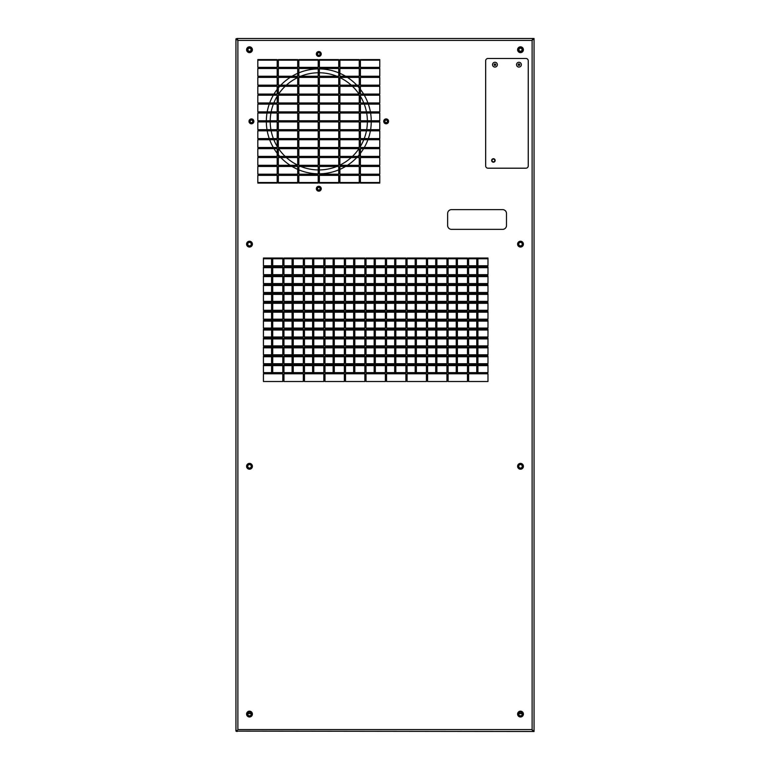 <?xml version="1.0" encoding="UTF-8"?>
<svg xmlns="http://www.w3.org/2000/svg" width="770" height="770" viewBox="0 0 770 770"><rect width="100%" height="100%" fill="white"/><g stroke="black" fill="none" stroke-linecap="round" stroke-linejoin="round"><path stroke-width="1.16" d="M487.978 365.644L477.92 365.644L477.92 372.613M487.978 356.741L477.92 356.741L477.92 363.709M487.978 347.838L477.92 347.838L477.92 354.806M487.978 338.925L477.92 338.925L477.92 345.894M487.978 330.022L477.92 330.022L477.92 336.99M487.978 321.119L477.92 321.119L477.92 328.087M487.978 312.216L477.92 312.216L477.92 319.184M487.978 303.313L477.92 303.313L477.92 310.281M487.978 294.409L477.92 294.409L477.92 301.378M487.978 285.506L477.92 285.506L477.92 292.475M487.978 276.594L477.92 276.594L477.92 283.562M487.978 267.69L477.92 267.69L477.92 274.659M487.978 258.787L477.92 258.787L477.92 265.756M476.755 372.613L476.755 365.644L468.622 365.644M467.467 365.644L457.399 365.644L457.399 372.613M476.755 363.709L476.755 356.741L468.622 356.741M467.467 356.741L457.399 356.741L457.399 363.709M476.755 354.806L476.755 347.838L468.622 347.838M467.467 347.838L457.399 347.838L457.399 354.806M476.755 345.894L476.755 338.925L468.622 338.925M467.467 338.925L457.399 338.925L457.399 345.894M476.755 336.99L476.755 330.022L468.622 330.022M467.467 330.022L457.399 330.022L457.399 336.99M476.755 328.087L476.755 321.119L468.622 321.119M467.467 321.119L457.399 321.119L457.399 328.087M476.755 319.184L476.755 312.216L468.622 312.216M467.467 312.216L457.399 312.216L457.399 319.184M476.755 310.281L476.755 303.313L468.622 303.313M467.467 303.313L457.399 303.313L457.399 310.281M476.755 301.378L476.755 294.409L468.622 294.409M467.467 294.409L457.399 294.409L457.399 301.378M476.755 292.475L476.755 285.506L468.622 285.506M467.467 285.506L457.399 285.506L457.399 292.475M476.755 283.562L476.755 276.594L468.622 276.594M467.467 276.594L457.399 276.594L457.399 283.562M476.755 274.659L476.755 267.69L468.622 267.69M467.467 267.69L457.399 267.69L457.399 274.659M476.755 265.756L476.755 258.787L468.622 258.787M467.467 258.787L457.399 258.787L457.399 265.756M456.235 372.613L456.235 365.644L448.101 365.644M446.947 365.644L436.879 365.644L436.879 372.613M456.235 363.709L456.235 356.741L448.101 356.741M446.947 356.741L436.879 356.741L436.879 363.709M456.235 354.806L456.235 347.838L448.101 347.838M446.947 347.838L436.879 347.838L436.879 354.806M456.235 345.894L456.235 338.925L448.101 338.925M446.947 338.925L436.879 338.925L436.879 345.894M456.235 336.99L456.235 330.022L448.101 330.022M446.947 330.022L436.879 330.022L436.879 336.99M456.235 328.087L456.235 321.119L448.101 321.119M446.947 321.119L436.879 321.119L436.879 328.087M456.235 319.184L456.235 312.216L448.101 312.216M446.947 312.216L436.879 312.216L436.879 319.184M456.235 310.281L456.235 303.313L448.101 303.313M446.947 303.313L436.879 303.313L436.879 310.281M456.235 301.378L456.235 294.409L448.101 294.409M446.947 294.409L436.879 294.409L436.879 301.378M456.235 292.475L456.235 285.506L448.101 285.506M446.947 285.506L436.879 285.506L436.879 292.475M456.235 283.562L456.235 276.594L448.101 276.594M446.947 276.594L436.879 276.594L436.879 283.562M456.235 274.659L456.235 267.69L448.101 267.69M446.947 267.69L436.879 267.69L436.879 274.659M456.235 265.756L456.235 258.787L448.101 258.787M446.947 258.787L436.879 258.787L436.879 265.756M435.714 372.613L435.714 365.644L427.591 365.644M426.426 365.644L416.358 365.644L416.358 372.613M435.714 363.709L435.714 356.741L427.591 356.741M426.426 356.741L416.358 356.741L416.358 363.709M435.714 354.806L435.714 347.838L427.591 347.838M426.426 347.838L416.358 347.838L416.358 354.806M435.714 345.894L435.714 338.925L427.591 338.925M426.426 338.925L416.358 338.925L416.358 345.894M435.714 336.99L435.714 330.022L427.591 330.022M426.426 330.022L416.358 330.022L416.358 336.99M435.714 328.087L435.714 321.119L427.591 321.119M426.426 321.119L416.358 321.119L416.358 328.087M435.714 319.184L435.714 312.216L427.591 312.216M426.426 312.216L416.358 312.216L416.358 319.184M435.714 310.281L435.714 303.313L427.591 303.313M426.426 303.313L416.358 303.313L416.358 310.281M435.714 301.378L435.714 294.409L427.591 294.409M426.426 294.409L416.358 294.409L416.358 301.378M435.714 292.475L435.714 285.506L427.591 285.506M426.426 285.506L416.358 285.506L416.358 292.475M435.714 283.562L435.714 276.594L427.591 276.594M426.426 276.594L416.358 276.594L416.358 283.562M435.714 274.659L435.714 267.69L427.591 267.69M426.426 267.69L416.358 267.69L416.358 274.659M435.714 265.756L435.714 258.787L427.591 258.787M426.426 258.787L416.358 258.787L416.358 265.756M415.194 372.613L415.194 365.644L407.07 365.644M405.906 365.644L395.838 365.644L395.838 372.613M415.194 363.709L415.194 356.741L407.07 356.741M405.906 356.741L395.838 356.741L395.838 363.709M415.194 354.806L415.194 347.838L407.07 347.838M405.906 347.838L395.838 347.838L395.838 354.806M415.194 345.894L415.194 338.925L407.07 338.925M405.906 338.925L395.838 338.925L395.838 345.894M415.194 336.99L415.194 330.022L407.07 330.022M405.906 330.022L395.838 330.022L395.838 336.99M415.194 328.087L415.194 321.119L407.07 321.119M405.906 321.119L395.838 321.119L395.838 328.087M415.194 319.184L415.194 312.216L407.07 312.216M405.906 312.216L395.838 312.216L395.838 319.184M415.194 310.281L415.194 303.313L407.07 303.313M405.906 303.313L395.838 303.313L395.838 310.281M415.194 301.378L415.194 294.409L407.07 294.409M405.906 294.409L395.838 294.409L395.838 301.378M415.194 292.475L415.194 285.506L407.07 285.506M405.906 285.506L395.838 285.506L395.838 292.475M415.194 283.562L415.194 276.594L407.07 276.594M405.906 276.594L395.838 276.594L395.838 283.562M415.194 274.659L415.194 267.69L407.07 267.69M405.906 267.69L395.838 267.69L395.838 274.659M415.194 265.756L415.194 258.787L407.07 258.787M405.906 258.787L395.838 258.787L395.838 265.756M394.683 372.613L394.683 365.644L386.55 365.644M385.385 365.644L375.317 365.644L375.317 372.613M394.683 363.709L394.683 356.741L386.55 356.741M385.385 356.741L375.317 356.741L375.317 363.709M394.683 354.806L394.683 347.838L386.55 347.838M385.385 347.838L375.317 347.838L375.317 354.806M394.683 345.894L394.683 338.925L386.55 338.925M385.385 338.925L375.317 338.925L375.317 345.894M394.683 336.99L394.683 330.022L386.55 330.022M385.385 330.022L375.317 330.022L375.317 336.99M394.683 328.087L394.683 321.119L386.55 321.119M385.385 321.119L375.317 321.119L375.317 328.087M394.683 319.184L394.683 312.216L386.55 312.216M385.385 312.216L375.317 312.216L375.317 319.184M394.683 310.281L394.683 303.313L386.55 303.313M385.385 303.313L375.317 303.313L375.317 310.281M394.683 301.378L394.683 294.409L386.55 294.409M385.385 294.409L375.317 294.409L375.317 301.378M394.683 292.475L394.683 285.506L386.55 285.506M385.385 285.506L375.317 285.506L375.317 292.475M394.683 283.562L394.683 276.594L386.55 276.594M385.385 276.594L375.317 276.594L375.317 283.562M394.683 274.659L394.683 267.69L386.55 267.69M385.385 267.69L375.317 267.69L375.317 274.659M394.683 265.756L394.683 258.787L386.55 258.787M385.385 258.787L375.317 258.787L375.317 265.756M374.162 372.613L374.162 365.644L366.029 365.644M364.865 365.644L354.806 365.644L354.806 372.613M374.162 363.709L374.162 356.741L366.029 356.741M364.865 356.741L354.806 356.741L354.806 363.709M374.162 354.806L374.162 347.838L366.029 347.838M364.865 347.838L354.806 347.838L354.806 354.806M374.162 345.894L374.162 338.925L366.029 338.925M364.865 338.925L354.806 338.925L354.806 345.894M374.162 336.99L374.162 330.022L366.029 330.022M364.865 330.022L354.806 330.022L354.806 336.99M374.162 328.087L374.162 321.119L366.029 321.119M364.865 321.119L354.806 321.119L354.806 328.087M374.162 319.184L374.162 312.216L366.029 312.216M364.865 312.216L354.806 312.216L354.806 319.184M374.162 310.281L374.162 303.313L366.029 303.313M364.865 303.313L354.806 303.313L354.806 310.281M374.162 301.378L374.162 294.409L366.029 294.409M364.865 294.409L354.806 294.409L354.806 301.378M374.162 292.475L374.162 285.506L366.029 285.506M364.865 285.506L354.806 285.506L354.806 292.475M374.162 283.562L374.162 276.594L366.029 276.594M364.865 276.594L354.806 276.594L354.806 283.562M374.162 274.659L374.162 267.69L366.029 267.69M364.865 267.69L354.806 267.69L354.806 274.659M374.162 265.756L374.162 258.787L366.029 258.787M364.865 258.787L354.806 258.787L354.806 265.756M353.642 372.613L353.642 365.644L345.509 365.644M344.354 365.644L334.286 365.644L334.286 372.613M353.642 363.709L353.642 356.741L345.509 356.741M344.354 356.741L334.286 356.741L334.286 363.709M353.642 354.806L353.642 347.838L345.509 347.838M344.354 347.838L334.286 347.838L334.286 354.806M353.642 345.894L353.642 338.925L345.509 338.925M344.354 338.925L334.286 338.925L334.286 345.894M353.642 336.99L353.642 330.022L345.509 330.022M344.354 330.022L334.286 330.022L334.286 336.99M353.642 328.087L353.642 321.119L345.509 321.119M344.354 321.119L334.286 321.119L334.286 328.087M353.642 319.184L353.642 312.216L345.509 312.216M344.354 312.216L334.286 312.216L334.286 319.184M353.642 310.281L353.642 303.313L345.509 303.313M344.354 303.313L334.286 303.313L334.286 310.281M353.642 301.378L353.642 294.409L345.509 294.409M344.354 294.409L334.286 294.409L334.286 301.378M353.642 292.475L353.642 285.506L345.509 285.506M344.354 285.506L334.286 285.506L334.286 292.475M353.642 283.562L353.642 276.594L345.509 276.594M344.354 276.594L334.286 276.594L334.286 283.562M353.642 274.659L353.642 267.69L345.509 267.69M344.354 267.69L334.286 267.69L334.286 274.659M353.642 265.756L353.642 258.787L345.509 258.787M344.354 258.787L334.286 258.787L334.286 265.756M333.121 372.613L333.121 365.644L324.988 365.644M323.833 365.644L313.765 365.644L313.765 372.613M333.121 363.709L333.121 356.741L324.988 356.741M323.833 356.741L313.765 356.741L313.765 363.709M333.121 354.806L333.121 347.838L324.988 347.838M323.833 347.838L313.765 347.838L313.765 354.806M333.121 345.894L333.121 338.925L324.988 338.925M323.833 338.925L313.765 338.925L313.765 345.894M333.121 336.99L333.121 330.022L324.988 330.022M323.833 330.022L313.765 330.022L313.765 336.99M333.121 328.087L333.121 321.119L324.988 321.119M323.833 321.119L313.765 321.119L313.765 328.087M333.121 319.184L333.121 312.216L324.988 312.216M323.833 312.216L313.765 312.216L313.765 319.184M333.121 310.281L333.121 303.313L324.988 303.313M323.833 303.313L313.765 303.313L313.765 310.281M333.121 301.378L333.121 294.409L324.988 294.409M323.833 294.409L313.765 294.409L313.765 301.378M333.121 292.475L333.121 285.506L324.988 285.506M323.833 285.506L313.765 285.506L313.765 292.475M333.121 283.562L333.121 276.594L324.988 276.594M323.833 276.594L313.765 276.594L313.765 283.562M333.121 274.659L333.121 267.69L324.988 267.69M323.833 267.69L313.765 267.69L313.765 274.659M333.121 265.756L333.121 258.787L324.988 258.787M323.833 258.787L313.765 258.787L313.765 265.756M312.601 372.613L312.601 365.644L304.477 365.644M303.313 365.644L293.245 365.644L293.245 372.613M312.601 363.709L312.601 356.741L304.477 356.741M303.313 356.741L293.245 356.741L293.245 363.709M312.601 354.806L312.601 347.838L304.477 347.838M303.313 347.838L293.245 347.838L293.245 354.806M312.601 345.894L312.601 338.925L304.477 338.925M303.313 338.925L293.245 338.925L293.245 345.894M312.601 336.99L312.601 330.022L304.477 330.022M303.313 330.022L293.245 330.022L293.245 336.99M312.601 328.087L312.601 321.119L304.477 321.119M303.313 321.119L293.245 321.119L293.245 328.087M312.601 319.184L312.601 312.216L304.477 312.216M303.313 312.216L293.245 312.216L293.245 319.184M312.601 310.281L312.601 303.313L304.477 303.313M303.313 303.313L293.245 303.313L293.245 310.281M312.601 301.378L312.601 294.409L304.477 294.409M303.313 294.409L293.245 294.409L293.245 301.378M312.601 292.475L312.601 285.506L304.477 285.506M303.313 285.506L293.245 285.506L293.245 292.475M312.601 283.562L312.601 276.594L304.477 276.594M303.313 276.594L293.245 276.594L293.245 283.562M312.601 274.659L312.601 267.69L304.477 267.69M303.313 267.69L293.245 267.69L293.245 274.659M312.601 265.756L312.601 258.787L304.477 258.787M303.313 258.787L293.245 258.787L293.245 265.756M292.08 372.613L292.08 365.644L283.957 365.644M282.792 365.644L272.724 365.644L272.724 372.613M292.08 363.709L292.08 356.741L283.957 356.741M282.792 356.741L272.724 356.741L272.724 363.709M292.08 354.806L292.08 347.838L283.957 347.838M282.792 347.838L272.724 347.838L272.724 354.806M292.08 345.894L292.08 338.925L283.957 338.925M282.792 338.925L272.724 338.925L272.724 345.894M292.08 336.99L292.08 330.022L283.957 330.022M282.792 330.022L272.724 330.022L272.724 336.99M292.08 328.087L292.08 321.119L283.957 321.119M282.792 321.119L272.724 321.119L272.724 328.087M292.08 319.184L292.08 312.216L283.957 312.216M282.792 312.216L272.724 312.216L272.724 319.184M292.08 310.281L292.08 303.313L283.957 303.313M282.792 303.313L272.724 303.313L272.724 310.281M292.08 301.378L292.08 294.409L283.957 294.409M282.792 294.409L272.724 294.409L272.724 301.378M292.08 292.475L292.08 285.506L283.957 285.506M282.792 285.506L272.724 285.506L272.724 292.475M292.08 283.562L292.08 276.594L283.957 276.594M282.792 276.594L272.724 276.594L272.724 283.562M292.08 274.659L292.08 267.69L283.957 267.69M282.792 267.69L272.724 267.69L272.724 274.659M292.08 265.756L292.08 258.787L283.957 258.787M282.792 258.787L272.724 258.787L272.724 265.756M271.569 372.613L271.569 365.644L263.436 365.644M271.569 363.709L271.569 356.741L263.436 356.741M271.569 354.806L271.569 347.838L263.436 347.838M271.569 345.894L271.569 338.925L263.436 338.925M271.569 336.99L271.569 330.022L263.436 330.022M271.569 328.087L271.569 321.119L263.436 321.119M271.569 319.184L271.569 312.216L263.436 312.216M271.569 310.281L271.569 303.313L263.436 303.313M271.569 301.378L271.569 294.409L263.436 294.409M271.569 292.475L271.569 285.506L263.436 285.506M271.569 283.562L271.569 276.594L263.436 276.594M271.569 274.659L271.569 267.69L263.436 267.69M271.569 265.756L271.569 258.787L263.436 258.787M248.498 50.916A1.55 1.55 0 0 0 250.683 50.724A1.55 1.55 0 0 0 250.491 48.539A1.55 1.55 0 0 0 248.315 48.731A1.55 1.55 0 0 0 248.498 50.916M519.509 48.539A1.55 1.55 0 0 0 519.317 50.724A1.55 1.55 0 0 0 521.502 50.916A1.55 1.55 0 0 0 521.685 48.731A1.55 1.55 0 0 0 519.509 48.539M520.501 463.396A2.907 2.907 0 0 0 517.604 466.302A2.907 2.907 0 0 0 520.501 469.209A2.907 2.907 0 0 0 523.407 466.302A2.907 2.907 0 0 0 520.501 463.396M520.501 711.172A2.907 2.907 0 0 0 517.604 714.079A2.907 2.907 0 0 0 520.501 716.986A2.907 2.907 0 0 0 523.407 714.079A2.907 2.907 0 0 0 520.501 711.172M520.501 46.826A2.907 2.907 0 0 0 517.604 49.723A2.907 2.907 0 0 0 520.501 52.63A2.907 2.907 0 0 0 523.407 49.723A2.907 2.907 0 0 0 520.501 46.826M249.499 46.826A2.907 2.907 0 0 0 246.593 49.723A2.907 2.907 0 0 0 249.499 52.63A2.907 2.907 0 0 0 252.396 49.723A2.907 2.907 0 0 0 249.499 46.826M249.499 711.172A2.907 2.907 0 0 0 246.593 714.079A2.907 2.907 0 0 0 249.499 716.986A2.907 2.907 0 0 0 252.396 714.079A2.907 2.907 0 0 0 249.499 711.172M249.499 463.396A2.907 2.907 0 0 0 246.593 466.302A2.907 2.907 0 0 0 249.499 469.209A2.907 2.907 0 0 0 252.396 466.302A2.907 2.907 0 0 0 249.499 463.396M447.639 213.492L447.639 225.495A3.869 3.869 0 0 0 451.509 229.364L502.618 229.364A3.869 3.869 0 0 0 506.487 225.495L506.487 213.492A3.869 3.869 0 0 0 502.618 209.623L451.509 209.623A3.869 3.869 0 0 0 447.639 213.492M249.499 241.241A2.907 2.907 0 0 0 246.593 244.138A2.907 2.907 0 0 0 249.499 247.045A2.907 2.907 0 0 0 252.396 244.138A2.907 2.907 0 0 0 249.499 241.241M520.501 241.241A2.907 2.907 0 0 0 517.604 244.138A2.907 2.907 0 0 0 520.501 247.045A2.907 2.907 0 0 0 523.407 244.138A2.907 2.907 0 0 0 520.501 241.241M318.799 51.552A2.435 2.435 0 0 0 316.355 53.987A2.435 2.435 0 0 0 318.799 56.422A2.435 2.435 0 0 0 321.234 53.987A2.435 2.435 0 0 0 318.799 51.552M318.799 191.153A2.435 2.435 0 0 0 321.234 188.717A2.435 2.435 0 0 0 318.799 186.273A2.435 2.435 0 0 0 316.355 188.717A2.435 2.435 0 0 0 318.799 191.153M251.434 118.907A2.435 2.435 0 0 0 248.999 121.352A2.435 2.435 0 0 0 251.434 123.787A2.435 2.435 0 0 0 253.869 121.352A2.435 2.435 0 0 0 251.434 118.907M386.165 118.907A2.435 2.435 0 0 0 383.72 121.352A2.435 2.435 0 0 0 386.165 123.787A2.435 2.435 0 0 0 388.6 121.352A2.435 2.435 0 0 0 386.165 118.907M277.181 59.598L257.825 59.598L257.825 67.346L277.181 67.346L277.181 59.598M297.701 59.598L278.336 59.598L278.336 67.346L297.701 67.346L297.701 59.598M318.212 59.598L298.856 59.598L298.856 67.346L318.212 67.346L318.212 59.598M338.733 59.598L319.377 59.598L319.377 67.346L338.733 67.346L338.733 59.598M359.253 59.598L339.897 59.598L339.897 67.346L359.253 67.346L359.253 59.598M379.774 59.598L360.418 59.598L360.418 67.346L379.774 67.346L379.774 59.598M277.181 68.501L257.825 68.501L257.825 76.249L277.181 76.249L277.181 68.501M297.701 68.501L278.336 68.501L278.336 76.249L297.701 76.249L297.701 68.501M318.212 68.501L298.856 68.501L298.856 76.249L318.212 76.249L318.212 68.501M338.733 68.501L319.377 68.501L319.377 76.249L338.733 76.249L338.733 68.501M359.253 68.501L339.897 68.501L339.897 76.249L359.253 76.249L359.253 68.501M379.774 68.501L360.418 68.501L360.418 76.249L379.774 76.249L379.774 68.501M277.181 77.404L257.825 77.404L257.825 85.152L277.181 85.152L277.181 77.404M297.701 77.404L278.336 77.404L278.336 85.152L297.701 85.152L297.701 77.404M318.212 77.404L298.856 77.404L298.856 85.152L318.212 85.152L318.212 77.404M338.733 77.404L319.377 77.404L319.377 85.152L338.733 85.152L338.733 77.404M359.253 77.404L339.897 77.404L339.897 85.152L359.253 85.152L359.253 77.404M379.774 77.404L360.418 77.404L360.418 85.152L379.774 85.152L379.774 77.404M277.181 86.317L257.825 86.317L257.825 94.055L277.181 94.055L277.181 86.317M297.701 86.317L278.336 86.317L278.336 94.055L297.701 94.055L297.701 86.317M318.212 86.317L298.856 86.317L298.856 94.055L318.212 94.055L318.212 86.317M338.733 86.317L319.377 86.317L319.377 94.055L338.733 94.055L338.733 86.317M359.253 86.317L339.897 86.317L339.897 94.055L359.253 94.055L359.253 86.317M379.774 86.317L360.418 86.317L360.418 94.055L379.774 94.055L379.774 86.317M277.181 95.22L257.825 95.22L257.825 102.959L277.181 102.959L277.181 95.22M297.701 95.22L278.336 95.22L278.336 102.959L297.701 102.959L297.701 95.22M318.212 95.22L298.856 95.22L298.856 102.959L318.212 102.959L318.212 95.22M338.733 95.22L319.377 95.22L319.377 102.959L338.733 102.959L338.733 95.22M359.253 95.22L339.897 95.22L339.897 102.959L359.253 102.959L359.253 95.22M379.774 95.22L360.418 95.22L360.418 102.959L379.774 102.959L379.774 95.22M277.181 104.123L257.825 104.123L257.825 111.862L277.181 111.862L277.181 104.123M297.701 104.123L278.336 104.123L278.336 111.862L297.701 111.862L297.701 104.123M318.212 104.123L298.856 104.123L298.856 111.862L318.212 111.862L318.212 104.123M338.733 104.123L319.377 104.123L319.377 111.862L338.733 111.862L338.733 104.123M359.253 104.123L339.897 104.123L339.897 111.862L359.253 111.862L359.253 104.123M379.774 104.123L360.418 104.123L360.418 111.862L379.774 111.862L379.774 104.123M277.181 113.026L257.825 113.026L257.825 120.765L277.181 120.765L277.181 113.026M297.701 113.026L278.336 113.026L278.336 120.765L297.701 120.765L297.701 113.026M318.212 113.026L298.856 113.026L298.856 120.765L318.212 120.765L318.212 113.026M338.733 113.026L319.377 113.026L319.377 120.765L338.733 120.765L338.733 113.026M359.253 113.026L339.897 113.026L339.897 120.765L359.253 120.765L359.253 113.026M379.774 113.026L360.418 113.026L360.418 120.765L379.774 120.765L379.774 113.026M277.181 121.93L257.825 121.93L257.825 129.678L277.181 129.678L277.181 121.93M297.701 121.93L278.336 121.93L278.336 129.678L297.701 129.678L297.701 121.93M318.212 121.93L298.856 121.93L298.856 129.678L318.212 129.678L318.212 121.93M338.733 121.93L319.377 121.93L319.377 129.678L338.733 129.678L338.733 121.93M359.253 121.93L339.897 121.93L339.897 129.678L359.253 129.678L359.253 121.93M379.774 121.93L360.418 121.93L360.418 129.678L379.774 129.678L379.774 121.93M277.181 130.833L257.825 130.833L257.825 138.581L277.181 138.581L277.181 130.833M297.701 130.833L278.336 130.833L278.336 138.581L297.701 138.581L297.701 130.833M318.212 130.833L298.856 130.833L298.856 138.581L318.212 138.581L318.212 130.833M338.733 130.833L319.377 130.833L319.377 138.581L338.733 138.581L338.733 130.833M359.253 130.833L339.897 130.833L339.897 138.581L359.253 138.581L359.253 130.833M379.774 130.833L360.418 130.833L360.418 138.581L379.774 138.581L379.774 130.833M277.181 139.736L257.825 139.736L257.825 147.484L277.181 147.484L277.181 139.736M297.701 139.736L278.336 139.736L278.336 147.484L297.701 147.484L297.701 139.736M318.212 139.736L298.856 139.736L298.856 147.484L318.212 147.484L318.212 139.736M338.733 139.736L319.377 139.736L319.377 147.484L338.733 147.484L338.733 139.736M359.253 139.736L339.897 139.736L339.897 147.484L359.253 147.484L359.253 139.736M379.774 139.736L360.418 139.736L360.418 147.484L379.774 147.484L379.774 139.736M277.181 148.649L257.825 148.649L257.825 156.387L277.181 156.387L277.181 148.649M297.701 148.649L278.336 148.649L278.336 156.387L297.701 156.387L297.701 148.649M318.212 148.649L298.856 148.649L298.856 156.387L318.212 156.387L318.212 148.649M338.733 148.649L319.377 148.649L319.377 156.387L338.733 156.387L338.733 148.649M359.253 148.649L339.897 148.649L339.897 156.387L359.253 156.387L359.253 148.649M379.774 148.649L360.418 148.649L360.418 156.387L379.774 156.387L379.774 148.649M277.181 157.552L257.825 157.552L257.825 165.29L277.181 165.29L277.181 157.552M297.701 157.552L278.336 157.552L278.336 165.29L297.701 165.29L297.701 157.552M318.212 157.552L298.856 157.552L298.856 165.29L318.212 165.29L318.212 157.552M338.733 157.552L319.377 157.552L319.377 165.29L338.733 165.29L338.733 157.552M359.253 157.552L339.897 157.552L339.897 165.29L359.253 165.29L359.253 157.552M379.774 157.552L360.418 157.552L360.418 165.29L379.774 165.29L379.774 157.552M277.181 166.455L257.825 166.455L257.825 174.193L277.181 174.193L277.181 166.455M297.701 166.455L278.336 166.455L278.336 174.193L297.701 174.193L297.701 166.455M318.212 166.455L298.856 166.455L298.856 174.193L318.212 174.193L318.212 166.455M338.733 166.455L319.377 166.455L319.377 174.193L338.733 174.193L338.733 166.455M359.253 166.455L339.897 166.455L339.897 174.193L359.253 174.193L359.253 166.455M379.774 166.455L360.418 166.455L360.418 174.193L379.774 174.193L379.774 166.455M277.181 175.358L257.825 175.358L257.825 183.096L277.181 183.096L277.181 175.358M297.701 175.358L278.336 175.358L278.336 183.096L297.701 183.096L297.701 175.358M318.212 175.358L298.856 175.358L298.856 183.096L318.212 183.096L318.212 175.358M338.733 175.358L319.377 175.358L319.377 183.096L338.733 183.096L338.733 175.358M359.253 175.358L339.897 175.358L339.897 183.096L359.253 183.096L359.253 175.358M379.774 175.358L360.418 175.358L360.418 183.096L379.774 183.096L379.774 175.358M487.978 258.017L468.622 258.017L468.622 265.756L487.978 265.756L487.978 258.017M487.978 266.921L468.622 266.921L468.622 274.659L487.978 274.659L487.978 266.921M487.978 275.824L468.622 275.824L468.622 283.562L487.978 283.562L487.978 275.824M487.978 284.727L468.622 284.727L468.622 292.475L487.978 292.475L487.978 284.727M487.978 293.63L468.622 293.63L468.622 301.378L487.978 301.378L487.978 293.63M487.978 302.533L468.622 302.533L468.622 310.281L487.978 310.281L487.978 302.533M487.978 311.446L468.622 311.446L468.622 319.184L487.978 319.184L487.978 311.446M487.978 320.349L468.622 320.349L468.622 328.087L487.978 328.087L487.978 320.349M487.978 329.252L468.622 329.252L468.622 336.99L487.978 336.99L487.978 329.252M487.978 338.155L468.622 338.155L468.622 345.894L487.978 345.894L487.978 338.155M487.978 347.058L468.622 347.058L468.622 354.806L487.978 354.806L487.978 347.058M487.978 355.961L468.622 355.961L468.622 363.709L487.978 363.709L487.978 355.961M487.978 364.865L468.622 364.865L468.622 372.613L487.978 372.613L487.978 364.865M487.978 373.777L468.622 373.777L468.622 381.516L487.978 381.516L487.978 373.777M467.467 258.017L448.101 258.017L448.101 265.756L467.467 265.756L467.467 258.017M467.467 266.921L448.101 266.921L448.101 274.659L467.467 274.659L467.467 266.921M467.467 275.824L448.101 275.824L448.101 283.562L467.467 283.562L467.467 275.824M467.467 284.727L448.101 284.727L448.101 292.475L467.467 292.475L467.467 284.727M467.467 293.63L448.101 293.63L448.101 301.378L467.467 301.378L467.467 293.63M467.467 302.533L448.101 302.533L448.101 310.281L467.467 310.281L467.467 302.533M467.467 311.446L448.101 311.446L448.101 319.184L467.467 319.184L467.467 311.446M467.467 320.349L448.101 320.349L448.101 328.087L467.467 328.087L467.467 320.349M467.467 329.252L448.101 329.252L448.101 336.99L467.467 336.99L467.467 329.252M467.467 338.155L448.101 338.155L448.101 345.894L467.467 345.894L467.467 338.155M467.467 347.058L448.101 347.058L448.101 354.806L467.467 354.806L467.467 347.058M467.467 355.961L448.101 355.961L448.101 363.709L467.467 363.709L467.467 355.961M467.467 364.865L448.101 364.865L448.101 372.613L467.467 372.613L467.467 364.865M467.467 373.777L448.101 373.777L448.101 381.516L467.467 381.516L467.467 373.777M446.947 258.017L427.591 258.017L427.591 265.756L446.947 265.756L446.947 258.017M446.947 266.921L427.591 266.921L427.591 274.659L446.947 274.659L446.947 266.921M446.947 275.824L427.591 275.824L427.591 283.562L446.947 283.562L446.947 275.824M446.947 284.727L427.591 284.727L427.591 292.475L446.947 292.475L446.947 284.727M446.947 293.63L427.591 293.63L427.591 301.378L446.947 301.378L446.947 293.63M446.947 302.533L427.591 302.533L427.591 310.281L446.947 310.281L446.947 302.533M446.947 311.446L427.591 311.446L427.591 319.184L446.947 319.184L446.947 311.446M446.947 320.349L427.591 320.349L427.591 328.087L446.947 328.087L446.947 320.349M446.947 329.252L427.591 329.252L427.591 336.99L446.947 336.99L446.947 329.252M446.947 338.155L427.591 338.155L427.591 345.894L446.947 345.894L446.947 338.155M446.947 347.058L427.591 347.058L427.591 354.806L446.947 354.806L446.947 347.058M446.947 355.961L427.591 355.961L427.591 363.709L446.947 363.709L446.947 355.961M446.947 364.865L427.591 364.865L427.591 372.613L446.947 372.613L446.947 364.865M446.947 373.777L427.591 373.777L427.591 381.516L446.947 381.516L446.947 373.777M426.426 258.017L407.07 258.017L407.07 265.756L426.426 265.756L426.426 258.017M426.426 266.921L407.07 266.921L407.07 274.659L426.426 274.659L426.426 266.921M426.426 275.824L407.07 275.824L407.07 283.562L426.426 283.562L426.426 275.824M426.426 284.727L407.07 284.727L407.07 292.475L426.426 292.475L426.426 284.727M426.426 293.63L407.07 293.63L407.07 301.378L426.426 301.378L426.426 293.63M426.426 302.533L407.07 302.533L407.07 310.281L426.426 310.281L426.426 302.533M426.426 311.446L407.07 311.446L407.07 319.184L426.426 319.184L426.426 311.446M426.426 320.349L407.07 320.349L407.07 328.087L426.426 328.087L426.426 320.349M426.426 329.252L407.07 329.252L407.07 336.99L426.426 336.99L426.426 329.252M426.426 338.155L407.07 338.155L407.07 345.894L426.426 345.894L426.426 338.155M426.426 347.058L407.07 347.058L407.07 354.806L426.426 354.806L426.426 347.058M426.426 355.961L407.07 355.961L407.07 363.709L426.426 363.709L426.426 355.961M426.426 364.865L407.07 364.865L407.07 372.613L426.426 372.613L426.426 364.865M426.426 373.777L407.07 373.777L407.07 381.516L426.426 381.516L426.426 373.777M405.906 258.017L386.55 258.017L386.55 265.756L405.906 265.756L405.906 258.017M405.906 266.921L386.55 266.921L386.55 274.659L405.906 274.659L405.906 266.921M405.906 275.824L386.55 275.824L386.55 283.562L405.906 283.562L405.906 275.824M405.906 284.727L386.55 284.727L386.55 292.475L405.906 292.475L405.906 284.727M405.906 293.63L386.55 293.63L386.55 301.378L405.906 301.378L405.906 293.63M405.906 302.533L386.55 302.533L386.55 310.281L405.906 310.281L405.906 302.533M405.906 311.446L386.55 311.446L386.55 319.184L405.906 319.184L405.906 311.446M405.906 320.349L386.55 320.349L386.55 328.087L405.906 328.087L405.906 320.349M405.906 329.252L386.55 329.252L386.55 336.99L405.906 336.99L405.906 329.252M405.906 338.155L386.55 338.155L386.55 345.894L405.906 345.894L405.906 338.155M405.906 347.058L386.55 347.058L386.55 354.806L405.906 354.806L405.906 347.058M405.906 355.961L386.55 355.961L386.55 363.709L405.906 363.709L405.906 355.961M405.906 364.865L386.55 364.865L386.55 372.613L405.906 372.613L405.906 364.865M405.906 373.777L386.55 373.777L386.55 381.516L405.906 381.516L405.906 373.777M385.385 258.017L366.029 258.017L366.029 265.756L385.385 265.756L385.385 258.017M385.385 266.921L366.029 266.921L366.029 274.659L385.385 274.659L385.385 266.921M385.385 275.824L366.029 275.824L366.029 283.562L385.385 283.562L385.385 275.824M385.385 284.727L366.029 284.727L366.029 292.475L385.385 292.475L385.385 284.727M385.385 293.63L366.029 293.63L366.029 301.378L385.385 301.378L385.385 293.63M385.385 302.533L366.029 302.533L366.029 310.281L385.385 310.281L385.385 302.533M385.385 311.446L366.029 311.446L366.029 319.184L385.385 319.184L385.385 311.446M385.385 320.349L366.029 320.349L366.029 328.087L385.385 328.087L385.385 320.349M385.385 329.252L366.029 329.252L366.029 336.99L385.385 336.99L385.385 329.252M385.385 338.155L366.029 338.155L366.029 345.894L385.385 345.894L385.385 338.155M385.385 347.058L366.029 347.058L366.029 354.806L385.385 354.806L385.385 347.058M385.385 355.961L366.029 355.961L366.029 363.709L385.385 363.709L385.385 355.961M385.385 364.865L366.029 364.865L366.029 372.613L385.385 372.613L385.385 364.865M385.385 373.777L366.029 373.777L366.029 381.516L385.385 381.516L385.385 373.777M364.865 258.017L345.509 258.017L345.509 265.756L364.865 265.756L364.865 258.017M364.865 266.921L345.509 266.921L345.509 274.659L364.865 274.659L364.865 266.921M364.865 275.824L345.509 275.824L345.509 283.562L364.865 283.562L364.865 275.824M364.865 284.727L345.509 284.727L345.509 292.475L364.865 292.475L364.865 284.727M364.865 293.63L345.509 293.63L345.509 301.378L364.865 301.378L364.865 293.63M364.865 302.533L345.509 302.533L345.509 310.281L364.865 310.281L364.865 302.533M364.865 311.446L345.509 311.446L345.509 319.184L364.865 319.184L364.865 311.446M364.865 320.349L345.509 320.349L345.509 328.087L364.865 328.087L364.865 320.349M364.865 329.252L345.509 329.252L345.509 336.99L364.865 336.99L364.865 329.252M364.865 338.155L345.509 338.155L345.509 345.894L364.865 345.894L364.865 338.155M364.865 347.058L345.509 347.058L345.509 354.806L364.865 354.806L364.865 347.058M364.865 355.961L345.509 355.961L345.509 363.709L364.865 363.709L364.865 355.961M364.865 364.865L345.509 364.865L345.509 372.613L364.865 372.613L364.865 364.865M364.865 373.777L345.509 373.777L345.509 381.516L364.865 381.516L364.865 373.777M344.354 258.017L324.988 258.017L324.988 265.756L344.354 265.756L344.354 258.017M344.354 266.921L324.988 266.921L324.988 274.659L344.354 274.659L344.354 266.921M344.354 275.824L324.988 275.824L324.988 283.562L344.354 283.562L344.354 275.824M344.354 284.727L324.988 284.727L324.988 292.475L344.354 292.475L344.354 284.727M344.354 293.63L324.988 293.63L324.988 301.378L344.354 301.378L344.354 293.63M344.354 302.533L324.988 302.533L324.988 310.281L344.354 310.281L344.354 302.533M344.354 311.446L324.988 311.446L324.988 319.184L344.354 319.184L344.354 311.446M344.354 320.349L324.988 320.349L324.988 328.087L344.354 328.087L344.354 320.349M344.354 329.252L324.988 329.252L324.988 336.99L344.354 336.99L344.354 329.252M344.354 338.155L324.988 338.155L324.988 345.894L344.354 345.894L344.354 338.155M344.354 347.058L324.988 347.058L324.988 354.806L344.354 354.806L344.354 347.058M344.354 355.961L324.988 355.961L324.988 363.709L344.354 363.709L344.354 355.961M344.354 364.865L324.988 364.865L324.988 372.613L344.354 372.613L344.354 364.865M344.354 373.777L324.988 373.777L324.988 381.516L344.354 381.516L344.354 373.777M323.833 258.017L304.477 258.017L304.477 265.756L323.833 265.756L323.833 258.017M323.833 266.921L304.477 266.921L304.477 274.659L323.833 274.659L323.833 266.921M323.833 275.824L304.477 275.824L304.477 283.562L323.833 283.562L323.833 275.824M323.833 284.727L304.477 284.727L304.477 292.475L323.833 292.475L323.833 284.727M323.833 293.63L304.477 293.63L304.477 301.378L323.833 301.378L323.833 293.63M323.833 302.533L304.477 302.533L304.477 310.281L323.833 310.281L323.833 302.533M323.833 311.446L304.477 311.446L304.477 319.184L323.833 319.184L323.833 311.446M323.833 320.349L304.477 320.349L304.477 328.087L323.833 328.087L323.833 320.349M323.833 329.252L304.477 329.252L304.477 336.99L323.833 336.99L323.833 329.252M323.833 338.155L304.477 338.155L304.477 345.894L323.833 345.894L323.833 338.155M323.833 347.058L304.477 347.058L304.477 354.806L323.833 354.806L323.833 347.058M323.833 355.961L304.477 355.961L304.477 363.709L323.833 363.709L323.833 355.961M323.833 364.865L304.477 364.865L304.477 372.613L323.833 372.613L323.833 364.865M323.833 373.777L304.477 373.777L304.477 381.516L323.833 381.516L323.833 373.777M303.313 258.017L283.957 258.017L283.957 265.756L303.313 265.756L303.313 258.017M303.313 266.921L283.957 266.921L283.957 274.659L303.313 274.659L303.313 266.921M303.313 275.824L283.957 275.824L283.957 283.562L303.313 283.562L303.313 275.824M303.313 284.727L283.957 284.727L283.957 292.475L303.313 292.475L303.313 284.727M303.313 293.63L283.957 293.63L283.957 301.378L303.313 301.378L303.313 293.63M303.313 302.533L283.957 302.533L283.957 310.281L303.313 310.281L303.313 302.533M303.313 311.446L283.957 311.446L283.957 319.184L303.313 319.184L303.313 311.446M303.313 320.349L283.957 320.349L283.957 328.087L303.313 328.087L303.313 320.349M303.313 329.252L283.957 329.252L283.957 336.99L303.313 336.99L303.313 329.252M303.313 338.155L283.957 338.155L283.957 345.894L303.313 345.894L303.313 338.155M303.313 347.058L283.957 347.058L283.957 354.806L303.313 354.806L303.313 347.058M303.313 355.961L283.957 355.961L283.957 363.709L303.313 363.709L303.313 355.961M303.313 364.865L283.957 364.865L283.957 372.613L303.313 372.613L303.313 364.865M303.313 373.777L283.957 373.777L283.957 381.516L303.313 381.516L303.313 373.777M282.792 258.017L263.436 258.017L263.436 265.756L282.792 265.756L282.792 258.017M282.792 266.921L263.436 266.921L263.436 274.659L282.792 274.659L282.792 266.921M282.792 275.824L263.436 275.824L263.436 283.562L282.792 283.562L282.792 275.824M282.792 284.727L263.436 284.727L263.436 292.475L282.792 292.475L282.792 284.727M282.792 293.63L263.436 293.63L263.436 301.378L282.792 301.378L282.792 293.63M282.792 302.533L263.436 302.533L263.436 310.281L282.792 310.281L282.792 302.533M282.792 311.446L263.436 311.446L263.436 319.184L282.792 319.184L282.792 311.446M282.792 320.349L263.436 320.349L263.436 328.087L282.792 328.087L282.792 320.349M282.792 329.252L263.436 329.252L263.436 336.99L282.792 336.99L282.792 329.252M282.792 338.155L263.436 338.155L263.436 345.894L282.792 345.894L282.792 338.155M282.792 347.058L263.436 347.058L263.436 354.806L282.792 354.806L282.792 347.058M282.792 355.961L263.436 355.961L263.436 363.709L282.792 363.709L282.792 355.961M282.792 364.865L263.436 364.865L263.436 372.613L282.792 372.613L282.792 364.865M282.792 373.777L263.436 373.777L263.436 381.516L282.792 381.516L282.792 373.777M532.888 38.5L534.053 38.5L532.118 40.435L532.676 38.5L534.053 38.875L534.053 731.125L532.888 731.125L532.118 729.565L532.676 731.5L235.947 731.125L235.947 38.875L237.882 40.435L237.324 38.5L532.676 38.5L532.676 39.626M237.324 39.626L237.324 38.5L235.947 38.875L237.112 38.5M532.888 38.875L532.676 39.665M237.112 38.875L237.324 39.665M522.243 466.302A1.742 1.742 0 0 1 520.501 468.044A1.742 1.742 0 0 1 518.759 466.302A1.742 1.742 0 0 1 520.501 464.56A1.742 1.742 0 0 1 522.243 466.302M522.243 714.079A1.742 1.742 0 0 1 520.501 715.821A1.742 1.742 0 0 1 518.759 714.079A1.742 1.742 0 0 1 520.501 712.337A1.742 1.742 0 0 1 522.243 714.079M522.243 49.723A1.742 1.742 0 0 1 520.501 51.465A1.742 1.742 0 0 1 518.759 49.723A1.742 1.742 0 0 1 520.501 47.99A1.742 1.742 0 0 1 522.243 49.723M251.241 49.723A1.742 1.742 0 0 1 249.499 51.465A1.742 1.742 0 0 1 247.757 49.723A1.742 1.742 0 0 1 249.499 47.99A1.742 1.742 0 0 1 251.241 49.723M251.241 714.079A1.742 1.742 0 0 1 249.499 715.821A1.742 1.742 0 0 1 247.757 714.079A1.742 1.742 0 0 1 249.499 712.337A1.742 1.742 0 0 1 251.241 714.079M251.241 466.302A1.742 1.742 0 0 1 249.499 468.044A1.742 1.742 0 0 1 247.757 466.302A1.742 1.742 0 0 1 249.499 464.56A1.742 1.742 0 0 1 251.241 466.302M251.241 244.138A1.742 1.742 0 0 1 249.499 245.88A1.742 1.742 0 0 1 247.757 244.138A1.742 1.742 0 0 1 249.499 242.396A1.742 1.742 0 0 1 251.241 244.138M522.243 244.138A1.742 1.742 0 0 1 520.501 245.88A1.742 1.742 0 0 1 518.759 244.138A1.742 1.742 0 0 1 520.501 242.396A1.742 1.742 0 0 1 522.243 244.138M252.714 121.352A1.28 1.28 0 0 1 251.434 122.632A1.28 1.28 0 0 1 250.154 121.352A1.28 1.28 0 0 1 251.434 120.072A1.28 1.28 0 0 1 252.714 121.352A1.28 1.28 0 0 0 251.434 120.072A1.28 1.28 0 0 0 250.154 121.352A1.28 1.28 0 0 0 251.434 122.632A1.28 1.28 0 0 0 252.714 121.352M532.676 730.374L532.676 731.5L534.053 731.5L532.676 730.335M237.112 731.5L235.947 731.125L237.324 730.335M237.112 731.125L237.324 730.374M317.519 53.987A1.28 1.28 0 0 0 318.799 55.267A1.28 1.28 0 0 0 320.079 53.987A1.28 1.28 0 0 0 318.799 52.706A1.28 1.28 0 0 0 317.519 53.987M317.519 188.717A1.28 1.28 0 0 0 318.799 189.988A1.28 1.28 0 0 0 320.079 188.717A1.28 1.28 0 0 0 318.799 187.437A1.28 1.28 0 0 0 317.519 188.717M384.885 121.352A1.28 1.28 0 0 0 386.165 122.632A1.28 1.28 0 0 0 387.435 121.352A1.28 1.28 0 0 0 386.165 120.072A1.28 1.28 0 0 0 384.885 121.352M487.978 168.197A2.32 2.32 0 0 1 485.658 165.877L485.658 60.801A2.32 2.32 0 0 1 487.978 58.481L525.92 58.481A2.32 2.32 0 0 1 528.249 60.801L528.249 165.877A2.32 2.32 0 0 1 525.92 168.197L487.978 168.197M493.406 162.191A1.742 1.742 0 0 0 495.149 160.449A1.742 1.742 0 0 0 493.406 158.707A1.742 1.742 0 0 0 491.664 160.449A1.742 1.742 0 0 0 493.406 162.191M494.792 160.449A1.396 1.396 0 0 0 493.406 159.063A1.396 1.396 0 0 0 492.011 160.449A1.396 1.396 0 0 0 493.406 161.844A1.396 1.396 0 0 0 494.792 160.449M491.857 160.449A1.55 1.55 0 0 1 493.406 158.899A1.55 1.55 0 0 1 494.946 160.449A1.55 1.55 0 0 1 493.406 161.998A1.55 1.55 0 0 1 491.857 160.449M270.212 120.765A48.587 48.587 0 0 1 270.925 113.026M271.146 111.862A48.587 48.587 0 0 1 273.369 104.123M273.822 102.959A48.587 48.587 0 0 1 277.181 96.279M278.605 94.055A48.587 48.587 0 0 1 285.131 86.317M286.392 85.152A48.587 48.587 0 0 1 297.701 77.587M300.733 76.249A48.587 48.587 0 0 1 318.212 72.765M319.377 72.765A48.587 48.587 0 0 1 336.865 76.249M339.897 77.587A48.587 48.587 0 0 1 351.207 85.152M352.458 86.317A48.587 48.587 0 0 1 358.993 94.055M360.418 96.279A48.587 48.587 0 0 1 363.767 102.959M364.229 104.123A48.587 48.587 0 0 1 366.453 111.862M366.664 113.026A48.587 48.587 0 0 1 367.377 120.765M367.377 121.93A48.587 48.587 0 0 1 366.664 129.678M366.453 130.833A48.587 48.587 0 0 1 364.229 138.581M363.767 139.736A48.587 48.587 0 0 1 360.418 146.425M358.993 148.649A48.587 48.587 0 0 1 352.458 156.387M351.207 157.552A48.587 48.587 0 0 1 339.897 165.117M336.865 166.455A48.587 48.587 0 0 1 319.377 169.939M318.212 169.939A48.587 48.587 0 0 1 300.733 166.455M297.701 165.117A48.587 48.587 0 0 1 286.392 157.552M285.131 156.387A48.587 48.587 0 0 1 278.605 148.649M277.181 146.425A48.587 48.587 0 0 1 273.822 139.736M273.369 138.581A48.587 48.587 0 0 1 271.146 130.833M270.925 129.678A48.587 48.587 0 0 1 270.212 121.93M385 40.435L237.882 40.435L237.882 729.565L532.118 729.565L532.118 40.435L385 40.435M494.946 62.274A2.397 2.397 0 0 0 492.55 64.709A2.397 2.397 0 0 0 495.023 67.067A2.397 2.397 0 0 0 497.353 64.641A2.397 2.397 0 0 0 494.946 62.274M518.951 62.274A2.397 2.397 0 0 0 516.554 64.709A2.397 2.397 0 0 0 519.019 67.067A2.397 2.397 0 0 0 521.357 64.641A2.397 2.397 0 0 0 518.951 62.274M494.927 63.9A0.77 0.77 0 0 0 494.176 64.68A0.77 0.77 0 0 0 494.946 65.45A0.77 0.77 0 0 0 495.726 64.661A0.77 0.77 0 0 0 494.927 63.9M494.946 63.977A0.693 0.693 0 0 1 495.649 64.67A0.693 0.693 0 0 1 494.946 65.373A0.693 0.693 0 0 1 494.253 64.67A0.693 0.693 0 0 1 494.946 63.977M518.932 63.9A0.77 0.77 0 0 0 518.181 64.68A0.77 0.77 0 0 0 518.98 65.45A0.77 0.77 0 0 0 519.731 64.661A0.77 0.77 0 0 0 518.932 63.9M518.951 63.977A0.693 0.693 0 0 1 519.654 64.67A0.693 0.693 0 0 1 518.951 65.373A0.693 0.693 0 0 1 518.258 64.67A0.693 0.693 0 0 1 518.951 63.977M318.212 60.185L298.856 60.185M297.701 60.185L278.336 60.185M277.181 60.185L257.825 60.185M379.774 60.185L360.418 60.185M359.253 60.185L339.897 60.185M338.733 60.185L319.377 60.185M319.377 182.519L338.733 182.519M339.897 182.519L359.253 182.519M360.418 182.519L379.774 182.519M257.825 182.519L277.181 182.519M278.336 182.519L297.701 182.519M298.856 182.519L318.212 182.519M266.343 121.93A52.456 52.456 0 0 0 267.007 129.678M267.2 130.833A52.456 52.456 0 0 0 269.25 138.581M269.664 139.736A52.456 52.456 0 0 0 273.311 147.484M273.995 148.649A52.456 52.456 0 0 0 277.181 153.288M278.336 154.741A52.456 52.456 0 0 0 279.751 156.387M280.829 157.552A52.456 52.456 0 0 0 290.146 165.29M292.013 166.455A52.456 52.456 0 0 0 297.701 169.381M298.856 169.872A52.456 52.456 0 0 0 318.212 173.808M319.377 173.808A52.456 52.456 0 0 0 338.733 169.872M339.897 169.381A52.456 52.456 0 0 0 345.586 166.455M347.453 165.29A52.456 52.456 0 0 0 356.77 157.552M357.838 156.387A52.456 52.456 0 0 0 359.253 154.741M360.418 153.288A52.456 52.456 0 0 0 363.594 148.649M364.287 147.484A52.456 52.456 0 0 0 367.925 139.736M368.349 138.581A52.456 52.456 0 0 0 370.389 130.833M370.591 129.678A52.456 52.456 0 0 0 371.256 121.93M371.256 120.765A52.456 52.456 0 0 0 370.591 113.026M370.389 111.862A52.456 52.456 0 0 0 368.349 104.123M367.925 102.959A52.456 52.456 0 0 0 364.287 95.22M363.594 94.055A52.456 52.456 0 0 0 360.418 89.416M359.253 87.953A52.456 52.456 0 0 0 357.838 86.317M356.77 85.152A52.456 52.456 0 0 0 347.453 77.404M345.586 76.249A52.456 52.456 0 0 0 339.897 73.323M338.733 72.832A52.456 52.456 0 0 0 319.377 68.896M318.212 68.896A52.456 52.456 0 0 0 298.856 72.832M297.701 73.323A52.456 52.456 0 0 0 292.013 76.249M290.146 77.404A52.456 52.456 0 0 0 280.829 85.152M279.751 86.317A52.456 52.456 0 0 0 278.336 87.953M277.181 89.416A52.456 52.456 0 0 0 273.995 94.055M273.311 95.22A52.456 52.456 0 0 0 269.664 102.959M269.25 104.123A52.456 52.456 0 0 0 267.2 111.862M267.007 113.026A52.456 52.456 0 0 0 266.343 120.765M247.805 713.655L251.184 713.655M522.195 713.655L518.816 713.655"/></g></svg>
